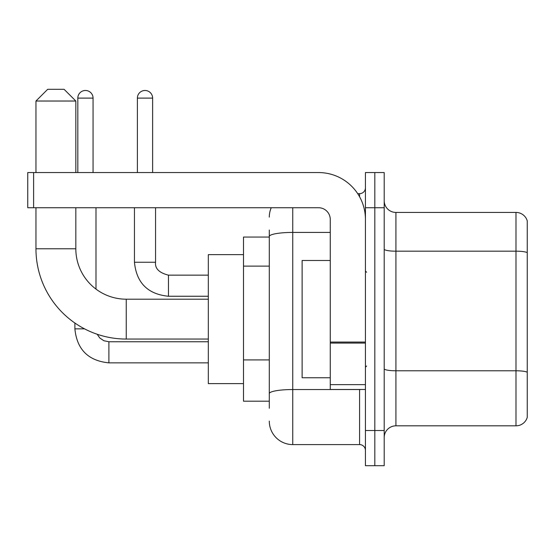 <?xml version="1.0" encoding="UTF-8"?>
<svg xmlns="http://www.w3.org/2000/svg" width="555" height="555" viewBox="0 0 555 555"><rect width="100%" height="100%" fill="white"/><g stroke="black" fill="none" stroke-linecap="round" stroke-linejoin="round"><path stroke-width="0.83" d="M269.293 237.047L243.499 237.047L243.499 401.203L269.293 401.203M269.293 408.237L269.293 230.013M365.44 430.513L365.44 465.694L374.819 465.694L374.819 430.513L374.819 465.694L384.199 465.694L384.199 430.513L374.819 430.513L374.819 207.736L374.819 430.513L365.44 430.513L365.44 207.736L374.819 207.736L374.819 172.556L374.819 207.736L384.199 207.736L384.199 430.513M384.199 207.736L384.199 172.556L365.44 172.556L365.44 207.736M292.742 207.736L292.742 444.59L359.578 444.59L359.578 389.478M357.711 193.66L359.578 193.66A5.862 5.862 0 0 0 365.44 187.798M269.293 259.081L269.293 236.492A23.449 4.072 180 0 1 292.742 232.42L330.267 232.42M365.44 450.452A5.862 5.862 0 0 0 359.578 444.59M269.293 217.116A23.449 23.449 0 0 1 271.249 207.736M292.742 444.59A23.449 23.449 0 0 1 269.293 421.134M384.199 437.548A11.724 11.724 0 0 1 395.923 425.824L515.99 425.824L515.99 212.426L395.923 212.426A11.724 11.724 0 0 1 384.199 200.702A11.724 11.724 0 0 0 395.923 212.426L395.923 425.824M527.25 220.869A11.724 11.724 0 0 0 515.99 212.426A11.724 11.724 0 0 1 527.25 220.869L527.25 417.381A11.724 11.724 0 0 1 515.99 425.824M208.319 339.056L126.242 339.056A90.285 90.285 0 0 1 35.957 248.772L35.957 207.736M126.242 339.056L126.242 299.194A50.422 50.422 0 0 1 75.827 248.772L75.827 207.736M47.681 89.306L64.096 89.306L75.827 101.031L35.957 101.031L47.681 89.306M75.827 172.556L75.827 101.031M35.957 172.556L35.957 101.031M243.499 254.634L208.319 254.634L208.319 383.616L243.499 383.616M77.818 172.556L77.818 98.103A7.624 7.624 0 0 1 85.435 90.479A7.624 7.624 0 0 1 93.06 98.103L93.06 172.556M95.994 289.106L95.994 207.736M84.554 328.858L74.904 328.858L74.883 323.031M137.383 172.556L137.383 98.103A7.624 7.624 0 0 1 145.001 90.479A7.624 7.624 0 0 1 152.625 98.103L152.625 172.556M365.44 389.478L330.267 389.478L330.267 342.06L365.44 342.06M365.44 219.461A46.904 46.904 0 0 0 318.535 172.556L33.612 172.556L33.612 207.736L318.535 207.736A11.724 11.724 0 0 1 330.267 219.461L330.267 342.06M33.612 207.736L27.75 207.736L27.75 172.556L33.612 172.556M330.267 260.496L302.121 260.496L302.121 377.754L330.267 377.754M269.293 266.116L243.499 266.116M269.293 359.917L243.499 359.917M361.617 389.478A5.862 1.02 0 0 1 359.578 389.541L292.742 389.541A23.449 4.072 180 0 0 269.293 393.613M359.578 196.754L359.578 193.66M527.25 252.65A11.724 2.033 180 0 0 515.99 251.179L395.923 251.179A11.724 2.033 0 0 1 384.199 249.146M527.25 372.245A11.724 2.033 180 0 0 515.99 370.782L395.923 370.782A11.724 2.033 -0 0 1 384.199 368.742M35.957 248.772L75.827 248.772M108.891 341.776L108.891 362.859C88.259 360.819 76.923 349.49 74.883 328.858C76.923 349.49 88.259 360.819 108.891 362.859C88.259 360.819 76.923 349.49 74.883 328.858C76.923 349.49 88.259 360.819 108.891 362.859C88.259 360.819 76.923 349.49 74.883 328.858M77.818 98.103L93.06 98.103M168.456 275.176L168.456 296.259C147.824 294.219 136.488 282.89 134.449 262.258L155.539 262.258M137.383 98.103L152.625 98.103M365.44 343.08L330.267 343.08M330.267 384.636L365.44 384.636M208.319 299.194L126.242 299.194M97.174 334.249L99.768 337.974L103.854 340.735L108.891 341.755L103.854 340.735L99.768 337.974L97.174 334.249L99.768 337.974L103.854 340.735L108.891 341.755L103.854 340.735L99.768 337.974L97.174 334.249L99.768 337.974L103.854 340.735L108.891 341.755L208.319 341.755M208.319 362.859L108.891 362.859M208.319 275.155L168.456 275.155C159.146 272.81 154.845 268.509 155.56 262.258C154.845 268.509 159.146 272.81 168.456 275.155C159.146 272.81 154.845 268.509 155.56 262.258C154.845 268.509 159.146 272.81 168.456 275.155C159.146 272.81 154.845 268.509 155.56 262.258L155.56 207.736M134.449 262.258C136.488 282.89 147.824 294.219 168.456 296.259C147.824 294.219 136.488 282.89 134.449 262.258C136.488 282.89 147.824 294.219 168.456 296.259C147.824 294.219 136.488 282.89 134.449 262.258L134.449 207.736M208.319 296.259L168.456 296.259M366.612 272.221L365.44 271.048M366.612 366.029L365.44 367.202"/></g></svg>
